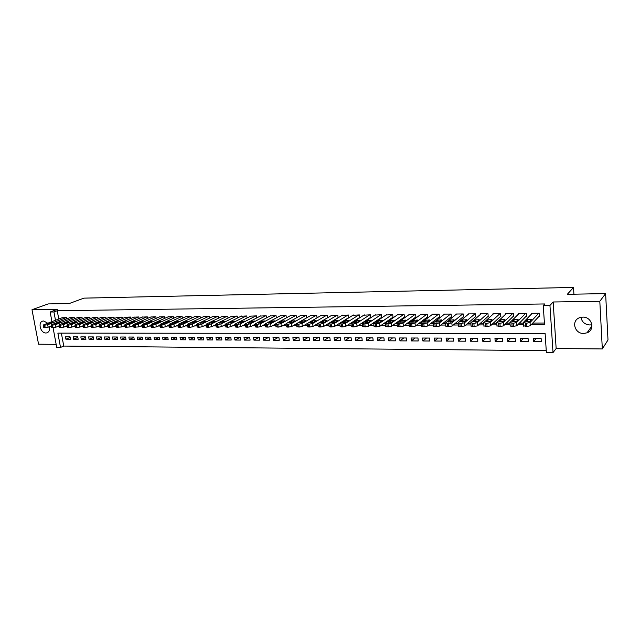 <?xml version="1.0" encoding="UTF-8"?>
<svg xmlns="http://www.w3.org/2000/svg" width="640" height="640" viewBox="0 0 640 640"><rect width="100%" height="100%" fill="white"/><g stroke="black" fill="none" stroke-linecap="round" stroke-linejoin="round"><path stroke-width="0.96" d="M47.8 323.224L43.68 320.984L42.896 321.08C37.56 322.024 40.456 333.296 45.936 332.992L46.776 332.896C49.112 332.04 50.008 329.976 49.472 326.68M591.912 324.728L589.848 324.976C584.8 324.544 581.84 321.984 580.968 317.304M583.68 333.456L587.024 332.824C595.512 329.896 591.912 316.632 582.744 317.12L579.616 317.696C571 320.536 574.464 333.864 583.68 333.456M61.368 333.128L63.752 346.072L60.512 347.432L56.728 347.4L53.072 327.712M573.912 294.184L573.512 287.432L83.936 298.136L69.224 303.536L48.208 303.92L32 309.712L38.56 344.2L56.168 344.352M573.512 287.432L567.328 294.304L605.616 293.6L608 339.968L602.328 348.936L599.808 301.288L553.168 301.984L549.952 305.44L553.016 352.568L546.376 352.496L545.12 333.584L57.864 333.12L60.512 347.432M553.168 301.984L556.152 348.544L602.328 348.936M556.152 348.544L553.016 352.568M63.752 346.072L546.256 350.648M605.616 293.6L599.808 301.288M66.76 318.848L66.536 317.624L61.976 317.8M74.472 318.8L74.248 317.552L69.64 317.736M82.264 318.752L82.04 317.48L77.376 317.664M90.136 318.712L89.904 317.408L85.2 317.592M98.088 318.664L97.856 317.336L93.104 317.528M106.12 318.616L105.888 317.264L101.08 317.456M114.24 318.576L114 317.184L109.152 317.384M122.44 318.528L122.2 317.112L117.296 317.312M130.736 318.488L130.488 317.032L125.536 317.24M139.112 318.44L138.864 316.96L133.856 317.168M147.576 318.4L147.328 316.88L142.264 317.088M156.136 318.36L155.888 316.8L150.768 317.016M164.784 318.312L164.528 316.72L159.36 316.936M173.528 318.272L173.272 316.64L168.04 316.864M182.368 318.232L182.104 316.552L176.824 316.784M191.304 318.192L191.04 316.472L185.696 316.712M200.336 318.16L200.072 316.392L194.672 316.632M209.464 318.12L209.2 316.304L203.736 316.552M218.704 318.08L218.432 316.216L212.912 316.472M228.04 318.048L227.768 316.128L222.184 316.392M237.48 318.016L237.208 316.048L231.56 316.312M247.032 317.984L246.752 315.952L241.04 316.232M256.696 317.952L256.408 315.864L250.632 316.144M266.464 317.928L266.176 315.776L260.336 316.064M276.344 317.904L276.056 315.688L270.144 315.976M286.344 317.88L286.048 315.592L280.072 315.896M296.456 317.856L296.152 315.496L290.104 315.808M306.688 317.84L306.384 315.4L300.264 315.72M317.032 317.832L316.728 315.304L310.536 315.64M327.512 317.816L327.2 315.208L320.936 315.552M338.112 317.816L337.792 315.112L331.456 315.464M348.832 317.808L348.52 315.016L342.104 315.376M359.144 317.792L359.688 317.792L359.368 314.912L352.88 315.288M370.112 317.712L370.664 317.704L370.352 314.808L363.784 315.192M381.216 317.624L381.776 317.624L381.472 314.704L374.816 315.104M392.456 317.536L393.024 317.536L392.72 314.6L385.992 315.016M403.84 317.448L404.408 317.448L404.112 314.496L397.296 314.92M415.36 317.36L415.936 317.36L415.648 314.392L408.752 314.832M427.024 317.272L427.608 317.272L427.328 314.28L420.304 314.344L420.344 314.744M438.84 317.184L439.432 317.176L439.152 314.176L432.04 314.24L432.08 314.648M450.8 317.088L451.4 317.088L451.128 314.064L443.928 314.128L443.968 314.56M462.912 317L463.52 316.992L463.256 313.952L455.96 314.016L456 314.472M475.184 316.904L475.8 316.896L475.544 313.832L468.152 313.904L468.192 314.376M487.608 316.808L488.232 316.8L487.984 313.72L480.504 313.792L480.544 314.288M500.192 316.712L500.832 316.704L500.592 313.6L493.008 313.672L493.048 314.2M512.952 316.616L513.592 316.608L513.36 313.488L505.68 313.552L505.72 314.112M525.872 316.512L526.52 316.512L526.296 313.368L518.512 313.44L518.56 314.024M536.192 338.416L533.488 341.528L541.328 341.56L541.112 338.44L533.264 338.408L533.488 341.528M523.376 338.376L520.552 341.464L528.288 341.496L528.072 338.392L520.328 338.368L520.552 341.464M510.72 338.336L507.792 341.4L515.432 341.432L515.2 338.352L507.56 338.32L507.792 341.4M498.232 338.288L495.192 341.336L502.728 341.376L502.496 338.304L494.952 338.28L495.192 341.336M485.896 338.248L482.752 341.272L490.2 341.312L489.952 338.264L482.504 338.24L482.752 341.272M473.712 338.208L470.472 341.216L477.824 341.248L477.568 338.224L470.216 338.2L470.472 341.216M461.688 338.168L458.352 341.152L465.608 341.192L465.344 338.176L458.088 338.152L458.352 341.152M449.808 338.128L446.376 341.096L453.544 341.128L453.272 338.136L446.104 338.112L446.376 341.096M438.08 338.088L434.552 341.032L441.624 341.072L441.352 338.096L434.272 338.072L434.552 341.032M426.496 338.048L422.872 340.976L429.864 341.008L429.584 338.056L422.592 338.032L422.872 340.976M415.048 338.008L411.344 340.92L418.24 340.952L417.96 338.016L411.048 338L411.344 340.92M403.744 337.968L399.952 340.864L406.768 340.896L406.472 337.984L399.648 337.96L399.952 340.864M392.568 337.936L388.696 340.808L395.432 340.84L395.128 337.944L388.392 337.92L388.696 340.808M381.536 337.896L377.576 340.752L384.232 340.784L383.928 337.904L377.264 337.88L377.576 340.752M370.624 337.856L366.592 340.696L373.168 340.728L372.856 337.864L366.28 337.848L366.592 340.696M359.848 337.824L355.736 340.648L362.232 340.68L361.92 337.832L355.416 337.808L355.736 340.648M349.2 337.784L345.016 340.592L351.432 340.624L351.112 337.792L344.688 337.768L345.016 340.592M338.672 337.752L334.416 340.536L340.76 340.568L340.432 337.76L334.088 337.736L334.416 340.536M328.272 337.712L323.944 340.488L330.216 340.52L329.88 337.72L323.608 337.704L323.944 340.488M317.992 337.68L313.592 340.432L319.792 340.464L319.448 337.688L313.248 337.664L313.592 340.432M307.824 337.648L303.36 340.384L309.488 340.416L309.144 337.648L303.016 337.632L303.36 340.384M297.776 337.616L293.248 340.336L299.304 340.368L298.952 337.616L292.896 337.6L293.248 340.336M287.84 337.576L283.248 340.288L289.232 340.312L288.88 337.584L282.896 337.56L283.248 340.288M278.016 337.544L273.368 340.24L279.288 340.264L278.928 337.552L273.008 337.528L273.368 340.24M268.312 337.512L263.6 340.192L269.448 340.216L269.088 337.512L263.232 337.496L263.6 340.192M258.704 337.48L253.936 340.144L259.72 340.168L259.352 337.48L253.568 337.464L253.936 340.144M249.208 337.448L244.384 340.096L250.104 340.12L249.728 337.448L244.008 337.432L244.384 340.096M239.816 337.416L234.936 340.048L240.592 340.072L240.216 337.416L234.56 337.4L234.936 340.048M230.528 337.384L225.592 340L231.184 340.024L230.808 337.384L225.216 337.368L225.592 340M221.344 337.352L216.352 339.952L221.888 339.984L221.504 337.352L215.968 337.336L216.352 339.952M212.256 337.32L207.216 339.912L212.688 339.936L212.304 337.32L206.832 337.304L207.216 339.912M203.208 337.32L198.184 339.864L203.592 339.888L203.2 337.296L197.792 337.272L198.184 339.864M194.216 337.344L189.24 339.816L194.592 339.848L194.2 337.264L188.848 337.248L189.24 339.816M185.312 337.36L180.4 339.776L185.688 339.8L185.296 337.232L180 337.216L180.4 339.776M176.512 337.376L171.648 339.736L176.888 339.76L176.488 337.2L171.248 337.184L171.648 339.736M167.808 337.392L162.992 339.688L168.176 339.712L167.776 337.176L162.592 337.152L162.992 339.688M159.192 337.4L154.432 339.648L159.56 339.672L159.152 337.144L154.024 337.128L154.432 339.648M150.672 337.416L145.96 339.608L151.032 339.632L150.624 337.112L145.544 337.096L145.96 339.608M142.24 337.424L137.576 339.56L142.592 339.592L142.184 337.088L137.16 337.072L137.576 339.56M133.888 337.432L129.28 339.52L134.248 339.544L133.832 337.056L128.864 337.04L129.28 339.52M125.632 337.44L121.064 339.48L125.984 339.504L125.568 337.032L120.648 337.016L121.064 339.48M117.464 337.44L112.944 339.44L117.808 339.464L117.384 337L112.52 336.984L112.944 339.44M109.376 337.448L104.896 339.4L109.712 339.424L109.288 336.976L104.472 336.96L104.896 339.4M101.368 337.448L96.944 339.36L101.704 339.384L101.28 336.944L96.512 336.928L96.944 339.36M93.448 337.448L89.064 339.32L93.776 339.344L93.352 336.92L88.632 336.904L89.064 339.32M85.6 337.448L81.264 339.288L85.936 339.304L85.504 336.896L80.832 336.88L81.264 339.288M77.84 337.448L73.544 339.248L78.168 339.272L77.736 336.864L73.112 336.856L73.544 339.248M70.04 336.84L65.464 336.824L65.904 339.208L70.48 339.232L70.04 336.84M531.208 324.744L544.528 324.696L543.248 305.528L544.752 303.952L57.24 310.728L58.768 319.024M285.536 324.144L286 324.144M295.904 324.104L296.512 324.104M306.392 324.056L307.144 324.056M317.008 324.008L317.912 324.008M327.76 323.968L328.808 323.96M338.64 323.92L339.84 323.912M349.648 323.872L351.008 323.864M360.8 323.824L362.32 323.816M372.088 323.768L373.768 323.768M383.52 323.72L385.368 323.712M395.088 323.672L397.112 323.664M406.816 323.624L409.008 323.608M418.68 323.568L421.064 323.56M430.704 323.52L433.264 323.504M442.888 323.464L445.632 323.456M455.224 323.408L458.16 323.4M467.72 323.36L470.856 323.344M480.384 323.304L483.728 323.288M493.224 323.248L496.76 323.232M506.224 323.192L509.976 323.176M519.408 323.128L523.376 323.112M532.768 323.072L544.416 323.024M538.96 316.416L539.624 316.408L539.408 313.24L531.52 313.312L531.568 313.944M348.304 317.88L348.736 317.872M51.944 321.64L50.152 312L57.384 309.336L32 309.712M50.152 312L53.944 311.952L55.488 320.28M57.24 310.728L53.944 311.952M543.248 305.528L549.952 305.44M57.912 326.408L59.192 326.4M65.784 326.376L67.128 326.376M73.744 326.352L75.152 326.344M81.784 326.32L83.256 326.32M89.904 326.296L91.448 326.288M98.12 326.264L99.728 326.256M106.416 326.232L108.096 326.232M114.808 326.208L116.552 326.2M123.288 326.176L125.104 326.168M131.856 326.144L133.752 326.136M140.52 326.112L142.496 326.112M149.28 326.088L151.328 326.08M158.144 326.056L160.264 326.048M167.096 326.024L169.304 326.016M176.152 325.992L178.44 325.984M185.312 325.96L187.68 325.952M194.576 325.928L197.024 325.92M203.944 325.896L206.48 325.888M213.424 325.856L216.04 325.848M223.008 325.824L225.712 325.816M232.704 325.792L235.504 325.784M242.512 325.76L245.4 325.744M252.432 325.72L255.416 325.712M262.472 325.688L265.552 325.68M272.632 325.656L275.808 325.64M282.912 325.616L286.192 325.608M293.32 325.576L296.696 325.568M303.848 325.544L307.328 325.528M314.504 325.504L318.088 325.496M325.296 325.464L328.984 325.456M336.216 325.432L340.016 325.416M347.272 325.392L351.184 325.376M358.464 325.352L362.488 325.336M369.8 325.312L373.936 325.296M381.28 325.272L385.528 325.256M392.896 325.232L397.272 325.216M404.672 325.192L409.168 325.176M416.592 325.144L421.216 325.128M428.672 325.104L433.416 325.088M440.904 325.064L445.776 325.048M453.296 325.016L458.304 325M465.856 324.976L470.992 324.96M478.576 324.928L483.856 324.912M491.472 324.888L496.888 324.864M504.536 324.84L510.104 324.816M517.784 324.792L523.488 324.776M70.152 337.448L65.904 339.208M538.744 313.248L530.04 322.496L526.672 323.2L523.28 322.528L532.176 313.312M523.512 325.776L526.904 326.464L530.264 325.76L539.576 315.752M529.984 321.264L525.68 321.288L527.24 319.656L531.464 319.344L529.984 321.264M525.648 313.368L516.56 322.56L513.208 323.256L509.896 322.584L519.16 313.432M510.136 325.816L512.112 326.504L516.8 325.8L526.48 315.896M516.576 321.336L512.328 321.36L513.952 319.744L518.128 319.424L516.576 321.336M512.72 313.488L503.272 322.616L499.92 323.312L496.696 322.648L506.32 313.552M496.944 325.856L500.176 326.536L503.52 325.84L513.552 316.024M503.352 321.408L499.152 321.424L500.848 319.816L504.976 319.496L503.352 321.408M499.96 313.608L490.16 322.68L486.816 323.368L483.664 322.712L493.64 313.664M483.928 325.896L487.08 326.568L490.416 325.88L500.784 316.16M490.296 321.472L486.16 321.496L487.912 319.896L492 319.576L490.296 321.472M487.36 313.728L477.216 322.736L473.888 323.424L470.816 322.768L481.12 313.784M471.08 325.936L472.872 326.608L477.48 325.912L488.192 316.28M477.424 321.544L473.336 321.56L475.152 319.976L479.192 319.648L477.424 321.544M474.928 313.84L464.448 322.8L461.128 323.48L458.128 322.824L468.768 313.896M458.392 325.984L460.136 326.64L464.72 325.952L475.76 316.408M464.712 321.608L460.68 321.632L462.552 320.056L466.544 319.728L464.712 321.608M462.648 313.952L451.848 322.856L448.536 323.536L445.616 322.888L456.568 314.008M445.864 326.032L448.824 326.672L452.128 325.992L463.48 316.52M452.168 321.672L448.2 322.008L450.12 320.128L454.072 319.8L452.168 321.672M450.528 314.064L439.416 322.912L436.112 323.584L433.256 322.944L444.528 314.12M433.512 326.08L436.4 326.704L439.704 326.032L451.36 316.64M439.792 321.736L435.864 322.072L437.848 320.2L441.76 319.872L439.792 321.736M438.56 314.176L427.144 322.968L423.848 323.64L421.064 323L432.632 314.232M421.312 326.128L424.144 326.736L427.44 326.064L439.392 316.752M427.576 321.8L423.68 322.136L425.728 320.28L429.6 319.944L427.576 321.8M426.744 314.288L415.024 323.024L411.744 323.688L409.032 323.056L420.888 314.344M409.264 326.176L412.048 326.768L415.328 326.104L427.576 316.856M415.512 321.864L411.656 322.2L413.768 320.352L417.6 320.016L415.512 321.864M415.072 314.392L403.064 323.08L399.792 323.744L397.096 323.512L397.144 323.112L409.288 314.448M397.376 326.224L400.104 326.8L403.376 326.136L415.904 316.968M403.608 321.928L399.792 322.264L401.96 320.424L405.752 320.088L403.608 321.928M403.544 314.504L391.264 323.136L388 323.792L385.352 323.568L385.416 323.168L397.832 314.552M385.64 326.264L388.312 326.832L391.576 326.176L404.376 317.072M391.848 321.992L388.072 322.328L390.304 320.496L394.056 320.16L391.848 321.992M392.16 314.608L379.6 323.192L376.344 323.84L373.76 323.624L373.832 323.216L386.512 314.664M374.048 326.312L376.672 326.856L379.92 326.208L392.984 317.176M380.24 322.056L376.496 322.392L378.784 320.56L382.504 320.224L380.24 322.056M380.912 314.712L368.088 323.248L364.848 323.896L362.304 323.68L362.392 323.272L375.336 314.76M362.6 326.352L365.176 326.888L368.416 326.24L381.744 317.272M368.776 322.112L365.072 322.456L367.416 320.632L371.096 320.296L368.776 322.112M369.8 314.816L356.72 323.296L353.488 323.944L350.992 323.736L351.096 323.328L364.296 314.864M351.296 326.4L353.824 326.92L357.056 326.272L370.632 317.376M357.456 322.176L353.784 322.512L356.184 320.704L359.832 320.36L357.456 322.176M358.824 314.92L345.496 323.352L342.272 323.992L339.824 323.784L339.936 323.376L353.384 314.968M340.136 326.44L342.616 326.952L345.84 326.312L359.656 317.472M346.272 322.232L342.64 322.576L345.088 320.768L348.704 320.432L346.272 322.232M347.976 315.016L334.408 323.4L331.192 324.04L328.792 323.84L328.92 323.424L342.6 315.064M329.104 326.48L331.544 326.976L334.752 326.344L348.808 317.56M335.232 322.288L331.632 322.632L334.136 320.832L337.712 320.496L335.232 322.288M337.264 315.12L323.456 323.456L320.248 324.08L317.896 323.888L318.032 323.48L331.952 315.168M318.216 326.528L320.608 327.008L323.808 326.376L338.088 317.656M324.32 322.344L320.752 322.688L323.304 320.904L326.856 320.56L324.32 322.344M326.672 315.216L312.64 323.504L309.44 324.128L307.128 323.944L307.28 323.528L321.424 315.264M307.456 326.568L309.8 327.04L313 326.408L327.504 317.744M313.544 322.4L310.008 322.752L312.616 320.968L316.136 320.624L313.544 322.4M316.208 315.312L301.952 323.552L298.768 324.176L296.496 323.992L296.656 323.576L311.024 315.36M296.824 326.608L299.128 327.064L302.312 326.44L307.16 323.608M302.896 322.456L299.392 322.808L302.048 321.032L305.536 320.688L302.896 322.456M305.864 315.408L291.392 323.6L288.216 324.224L285.984 324.04L286.16 323.624L300.744 315.456M286.328 326.648L288.584 327.096L291.76 326.472L296.408 323.816M292.384 322.512L288.904 322.864L291.608 321.096L295.064 320.752L292.384 322.512M295.648 315.504L280.96 323.648L277.792 324.264L275.608 324.088L275.792 323.672L290.576 315.552M275.944 326.68L278.168 327.12L281.336 326.504L285.904 323.944M281.992 322.568L278.544 322.92L281.288 321.152L284.72 320.816L281.992 322.568M285.544 315.6L270.656 323.696L267.496 324.312L265.344 324.136L265.544 323.72L280.536 315.64M265.696 326.72L267.88 327.144L271.032 326.536L275.552 324.048M271.72 322.624L268.304 322.968L271.096 321.216L274.496 320.872L271.72 322.624M275.56 315.688L260.472 323.744L257.32 324.352L255.208 324.184L255.424 323.768L270.608 315.736M255.56 326.76L257.704 327.176L260.848 326.568L265.344 324.136L265.728 326.968M261.568 322.68L258.184 323.024L261.016 321.28L264.392 320.936L261.568 322.68M265.68 315.784L250.4 323.792L247.264 324.4L245.192 324.232L245.416 323.816L260.792 315.824M245.544 326.792L247.656 327.2L250.792 326.592L255.216 324.248M251.544 322.728L248.176 323.08L251.056 321.336L254.4 320.992L251.544 322.728M255.92 315.872L240.456 323.84L237.328 324.44L235.288 324.28L235.528 323.864L251.088 315.912M235.648 326.832L237.72 327.224L240.848 326.624L245.208 324.352M241.624 322.784L238.48 322.8L241.216 321.4L244.536 321.056L241.624 322.784M246.272 315.96L230.624 323.888L227.504 324.48L225.496 324.328L225.752 323.904L241.488 316.008M225.864 326.872L227.904 327.256L231.016 326.656L235.312 324.456M231.832 322.832L228.72 322.848L231.488 321.456L234.776 321.112L231.832 322.832M236.728 316.048L220.904 323.928L217.792 324.528L215.824 324.368L216.088 323.952L232 316.096M216.192 326.904L218.192 327.28L221.304 326.68L225.536 324.552M222.144 322.888L219.064 322.904L221.864 321.52L225.128 321.176L222.144 322.888M227.296 316.136L211.296 323.976L208.192 324.568L206.264 324.416L206.536 324L222.616 316.176M206.64 326.936L208.6 327.304L211.704 326.712L215.864 324.648M212.568 322.936L209.528 322.952L212.36 321.576L215.592 321.232L212.568 322.936M217.968 316.224L201.8 324.016L198.712 324.608L196.808 324.464L197.088 324.04L213.344 316.264M197.184 326.976L199.12 327.328L202.208 326.736L206.312 324.744M203.104 322.984L200.096 323L202.952 321.632L206.168 321.288L203.104 322.984M208.744 316.312L192.408 324.064L189.328 324.648L187.456 324.504L187.752 324.08L204.168 316.352M187.84 327.008L189.744 327.352L192.824 326.768L196.864 324.832M193.744 323.032L190.776 323.048L193.656 321.688L196.848 321.344L193.744 323.032M199.616 316.392L183.128 324.104L180.056 324.688L178.216 324.544L178.528 324.128L195.088 316.432M178.6 327.04L180.472 327.376L183.544 326.792L187.52 324.912M184.488 323.08L181.552 323.096L184.464 321.744L187.632 321.4L184.488 323.08M190.592 316.48L173.944 324.144L170.888 324.728L169.08 324.592L169.4 324.168L186.112 316.52M169.464 327.072L171.304 327.4L174.368 326.824L178.288 325M175.344 323.128L172.432 323.144L175.376 321.8L178.52 321.456L175.344 323.128M181.664 316.56L164.872 324.192L161.816 324.768L160.04 324.632L160.368 324.208L177.232 316.6M160.432 327.104L162.24 327.424L165.296 326.848L169.152 325.08M166.296 323.176L163.424 323.192L166.384 321.856L169.504 321.512L166.296 323.176M172.832 316.64L155.896 324.232L152.848 324.8L151.104 324.672L151.448 324.256L168.456 316.68M151.504 327.136L153.28 327.448L156.32 326.88L160.12 325.16M157.344 323.224L154.504 323.24L157.496 321.912L160.592 321.568L157.344 323.224M164.096 316.72L147.016 324.272L143.984 324.84L142.264 324.712L142.616 324.296L159.76 316.76M142.664 327.168L144.416 327.472L147.448 326.904L151.192 325.232M148.496 323.272L145.688 323.288L148.696 321.96L151.776 321.616L148.496 323.272M155.456 316.8L138.24 324.312L135.216 324.88L133.52 324.752L133.888 324.336L151.168 316.84M133.928 327.2L138.672 326.928L142.36 325.304M139.744 323.32L136.968 323.336L140 322.016L143.056 321.672L139.744 323.32M146.904 316.88L129.56 324.352L126.544 324.92L124.872 324.792L125.248 324.376L142.664 316.92M125.288 327.232L129.992 326.96L133.624 325.376M131.088 323.368L128.336 323.376L131.4 322.064L134.432 321.72L131.088 323.368M138.448 316.96L120.968 324.392L117.96 324.952L116.32 324.832L116.712 324.416L134.248 317M116.736 327.256L121.408 326.984L124.984 325.448M122.528 323.408L119.808 323.424L122.888 322.12L125.896 321.776L122.528 323.408M130.072 317.04L112.472 324.432L109.48 324.992L107.864 324.872L108.256 324.456L125.92 317.08M108.28 327.288L112.912 327.008L116.44 325.512M114.056 323.456L111.36 323.472L114.464 322.168L117.456 321.824L114.056 323.456M121.792 317.112L104.072 324.472L101.08 325.024L99.488 324.912L99.896 324.488L117.68 317.152M99.912 327.32L104.512 327.032L107.984 325.576M105.672 323.496L103.008 323.512L106.136 322.224L109.104 321.88L105.672 323.496M113.592 317.192L95.752 324.512L92.776 325.064L91.208 324.952L91.632 324.528L109.528 317.232M91.632 327.344L96.2 327.056L99.616 325.64M97.384 323.544L94.744 323.552L97.896 322.272L100.84 321.928L97.384 323.544M105.48 317.264L87.528 324.552L84.56 325.096L83.016 324.984L83.448 324.568L101.456 317.304M83.44 327.376L87.976 327.08L91.344 325.704M89.176 323.584L86.576 323.6L89.736 322.32L92.672 321.976L89.176 323.584M97.456 317.336L79.392 324.584L76.432 325.128L74.912 325.024L75.352 324.608L93.472 317.376M75.344 327.4L79.84 327.104L83.16 325.768M81.064 323.624L78.48 323.64L81.664 322.368L84.576 322.032L81.064 323.624M89.512 317.416L71.336 324.624L68.384 325.168L66.888 325.064L67.344 324.64L85.568 317.448M67.32 327.432L71.792 327.128L75.056 325.824M73.032 323.672L70.48 323.68L73.68 322.416L76.576 322.08L73.032 323.672M81.648 317.488L63.368 324.664L60.424 325.2L58.952 325.096L59.416 324.68L77.744 317.52M59.384 327.456L63.824 327.152L67.04 325.88M65.08 323.712L62.56 323.728L65.776 322.464L68.656 322.128L65.08 323.712M73.864 317.56L55.48 324.696L51.768 325.24L51.096 325.136L51.568 324.72L70 317.592M51.536 327.48L55.936 327.176L59.104 325.936M57.216 323.752L54.72 323.768L60.816 322.176L57.216 323.752M66.152 317.632L47.672 324.736L43.976 325.272L43.32 325.168L43.808 324.752L62.336 317.664M43.76 327.512L48.136 327.2L51.256 325.992M49.432 323.792L46.96 323.808L53.056 322.224L49.432 323.792M530.264 325.76L530.04 322.496M526.904 326.464L526.672 323.2M525.552 326.464L525.32 323.2M527.24 319.656L527.392 321.824M516.8 325.8L516.56 322.56M513.448 326.496L513.208 323.256M512.112 326.504L511.872 323.264M513.952 319.744L514.112 321.888M503.52 325.84L503.272 322.616M500.176 326.536L499.92 323.312M498.856 326.536L498.608 323.32M500.848 319.816L501.008 321.944M490.416 325.88L490.16 322.68M487.08 326.568L486.816 323.368M485.776 326.568L485.52 323.376M487.912 319.896L488.08 322.008M477.48 325.912L477.216 322.736M474.152 326.6L473.888 323.424M472.872 326.608L472.608 323.432M475.152 319.976L475.32 322.064M464.72 325.952L464.448 322.8M461.408 326.632L461.128 323.48M460.136 326.64L459.864 323.48M462.552 320.056L462.728 322.12M452.128 325.992L451.848 322.856M448.824 326.672L448.536 323.536M447.576 326.672L447.288 323.536M450.12 320.128L450.304 322.168M439.704 326.032L439.416 322.912M436.4 326.704L436.112 323.584M435.168 326.704L434.88 323.592M437.848 320.2L438.032 322.224M427.44 326.064L427.144 322.968M424.144 326.736L423.848 323.64M422.928 326.736L422.632 323.64M425.728 320.28L425.92 322.272M415.328 326.104L415.024 323.024M412.048 326.768L411.744 323.688M410.848 326.768L410.544 323.696M413.768 320.352L413.968 322.32M403.376 326.136L403.064 323.08M400.104 326.8L399.792 323.744M398.92 326.8L398.608 323.744M401.96 320.424L402.16 322.36M391.576 326.176L391.264 323.136M388.312 326.832L388 323.792M387.144 326.832L386.824 323.8M390.304 320.496L390.496 322.408M379.92 326.208L379.6 323.192M376.672 326.856L376.344 323.84M375.512 326.864L375.192 323.848M378.784 320.56L378.984 322.448M368.416 326.24L368.088 323.248M365.176 326.888L364.848 323.896M364.032 326.896L363.704 323.896M367.416 320.632L367.616 322.488M357.056 326.272L356.72 323.296M353.824 326.92L353.488 323.944M352.696 326.92L352.36 323.944M356.184 320.704L356.392 322.528M345.84 326.312L345.496 323.352M342.616 326.952L342.272 323.992M341.504 326.952L341.16 323.992M345.088 320.768L345.296 322.568M334.752 326.344L334.408 323.4M331.544 326.976L331.192 324.04M330.44 326.984L330.096 324.04M334.136 320.832L334.344 322.6M323.808 326.376L323.456 323.456M320.608 327.008L320.248 324.08M319.52 327.008L319.168 324.088M323.304 320.904L323.52 322.64M313 326.408L312.64 323.504M309.8 327.04L309.44 324.128M308.728 327.04L308.368 324.136M312.616 320.968L312.824 322.672M302.312 326.44L301.952 323.552M299.128 327.064L298.768 324.176M298.072 327.064L297.704 324.184M299.52 322.48L299.568 322.88M302.048 321.032L302.256 322.704M291.76 326.472L291.392 323.6M288.584 327.096L288.216 324.224M287.536 327.096L287.168 324.224M289.04 322.536L289.096 322.936M291.608 321.096L291.816 322.736M281.336 326.504L280.96 323.648M278.168 327.12L277.792 324.264M277.136 327.12L276.76 324.272M278.688 322.584L278.744 322.992M281.288 321.152L281.496 322.768M271.032 326.536L270.656 323.696M267.88 327.144L267.496 324.312M266.856 327.152L266.472 324.312M268.456 322.64L268.512 323.048M271.096 321.216L271.304 322.792M260.848 326.568L260.472 323.744M257.704 327.176L257.32 324.352M256.696 327.176L256.312 324.36M258.344 322.696L258.4 323.104M261.016 321.28L261.224 322.824M250.792 326.592L250.4 323.792M247.656 327.2L247.264 324.4M246.656 327.2L246.264 324.4M248.352 322.744L248.416 323.16M251.056 321.336L251.264 322.848M240.848 326.624L240.456 323.84M237.72 327.224L237.328 324.44M236.728 327.232L236.336 324.448M238.48 322.8L238.536 323.216M241.216 321.4L241.424 322.872M231.016 326.656L230.624 323.888M227.904 327.256L227.504 324.48M226.928 327.256L226.528 324.488M228.72 322.848L228.776 323.272M231.488 321.456L231.688 322.896M221.304 326.68L220.904 323.928M218.192 327.28L217.792 324.528M217.232 327.28L216.832 324.528M219.064 322.904L219.128 323.32M221.864 321.52L222.072 322.92M211.704 326.712L211.296 323.976M208.6 327.304L208.192 324.568M207.648 327.304L207.24 324.568M209.528 322.952L209.592 323.376M212.36 321.576L212.56 322.944M202.208 326.736L201.8 324.016M199.12 327.328L198.712 324.608M198.176 327.336L197.768 324.608M200.096 323L200.16 323.424M202.952 321.632L203.152 322.96M192.824 326.768L192.408 324.064M189.744 327.352L189.328 324.648M188.808 327.36L188.4 324.648M190.776 323.048L190.84 323.472M193.656 321.688L193.856 322.984M183.544 326.792L183.128 324.104M180.472 327.376L180.056 324.688M179.552 327.384L179.136 324.688M181.552 323.096L181.616 323.52M184.464 321.744L184.656 323.008M174.368 326.824L173.944 324.144M171.304 327.4L170.888 324.728M170.392 327.408L169.976 324.728M172.432 323.144L172.504 323.568M175.376 321.8L175.568 323.032M165.296 326.848L164.872 324.192M162.24 327.424L161.816 324.768M161.344 327.432L160.92 324.768M163.424 323.192L163.488 323.616M166.384 321.856L166.576 323.056M156.32 326.88L155.896 324.232M153.28 327.448L152.848 324.8M152.392 327.456L151.96 324.808M154.504 323.24L154.576 323.664M157.496 321.912L157.68 323.08M147.448 326.904L147.016 324.272M144.416 327.472L143.984 324.84M143.536 327.48L143.104 324.848M145.688 323.288L145.752 323.712M148.696 321.96L148.888 323.104M138.672 326.928L138.24 324.312M135.648 327.496L135.216 324.88M134.776 327.496L134.344 324.88M136.968 323.336L137.032 323.76M140 322.016L140.184 323.128M129.992 326.96L129.56 324.352M126.976 327.52L126.544 324.92M126.12 327.52L125.68 324.92M128.336 323.376L128.408 323.8M131.4 322.064L131.576 323.152M121.408 326.984L120.968 324.392M118.4 327.544L117.96 324.952M117.552 327.544L117.112 324.96M119.808 323.424L119.872 323.848M122.888 322.12L123.064 323.184M112.912 327.008L112.472 324.432M109.92 327.568L109.48 324.992M109.08 327.568L108.632 324.992M111.36 323.472L111.432 323.888M114.464 322.168L114.64 323.208M104.512 327.032L104.072 324.472M101.528 327.584L101.08 325.024M100.696 327.592L100.248 325.032M103.008 323.512L103.08 323.936M106.136 322.224L106.312 323.232M96.2 327.056L95.752 324.512M93.224 327.608L92.776 325.064M92.4 327.608L91.952 325.064M94.744 323.552L94.824 323.976M97.896 322.272L98.064 323.264M87.976 327.08L87.528 324.552M85.008 327.632L84.56 325.096M84.192 327.632L83.744 325.104M86.576 323.6L86.648 324.016M89.736 322.32L89.904 323.288M79.84 327.104L79.392 324.584M76.88 327.656L76.432 325.128M76.072 327.656L75.624 325.136M78.48 323.64L78.56 324.056M81.664 322.368L81.832 323.32M71.792 327.128L71.336 324.624M68.84 327.672L68.384 325.168M68.04 327.68L67.584 325.168M70.48 323.68L70.552 324.096M73.68 322.416L73.848 323.344M63.824 327.152L63.368 324.664M60.888 327.696L60.424 325.2M60.096 327.696L59.632 325.2M62.56 323.728L62.632 324.136M65.776 322.464L65.944 323.376M55.936 327.176L55.48 324.696M53.008 327.72L52.552 325.232M52.224 327.72L51.768 325.24M54.72 323.768L54.792 324.176M57.952 322.512L58.12 323.4M48.136 327.2L47.672 324.736M45.216 327.736L44.752 325.264M44.44 327.736L43.976 325.272M46.96 323.808L47.032 324.216M50.216 322.56L50.376 323.432M46.776 332.896L47.608 332.568M587.024 332.824L591.976 325.928M523.592 326.16L523.36 322.904M510.208 326.2L509.96 322.968M497 326.248L496.744 323.032M483.968 326.288L483.712 323.096M471.112 326.328L470.84 323.16M458.424 326.368L458.144 323.216M445.904 326.408L445.616 323.28M433.544 326.448L433.248 323.336M421.344 326.488L421.048 323.4M409.304 326.52L408.992 323.456M397.408 326.56L397.096 323.512M385.672 326.6L385.352 323.568M374.08 326.632L373.76 323.624M362.632 326.672L362.304 323.68M351.336 326.704L350.992 323.736M340.168 326.744L339.824 323.784M329.144 326.776L328.792 323.84M318.248 326.808L317.896 323.888M307.488 326.84L307.128 323.944M296.864 326.872L296.496 323.992M286.36 326.904L285.984 324.04M275.984 326.936L275.608 324.088M255.592 327L255.208 324.184M245.576 327.032L245.192 324.232M235.68 327.064L235.288 324.28M225.896 327.088L225.496 324.328M216.224 327.12L215.824 324.368M206.664 327.152L206.264 324.416M197.216 327.176L196.808 324.464M187.872 327.208L187.456 324.504M178.632 327.232L178.216 324.544M169.496 327.264L169.08 324.592M160.464 327.288L160.04 324.632M151.528 327.32L151.104 324.672M142.696 327.344L142.264 324.712M133.952 327.368L133.52 324.752M125.312 327.392L124.872 324.792M116.76 327.416L116.32 324.832M108.304 327.448L107.864 324.872M99.936 327.472L99.488 324.912M91.656 327.496L91.208 324.952M83.472 327.52L83.016 324.984M75.368 327.544L74.912 325.024M67.344 327.568L66.888 325.064M59.408 327.592L58.952 325.096M51.56 327.616L51.096 325.136M43.784 327.632L43.32 325.168"/></g></svg>
